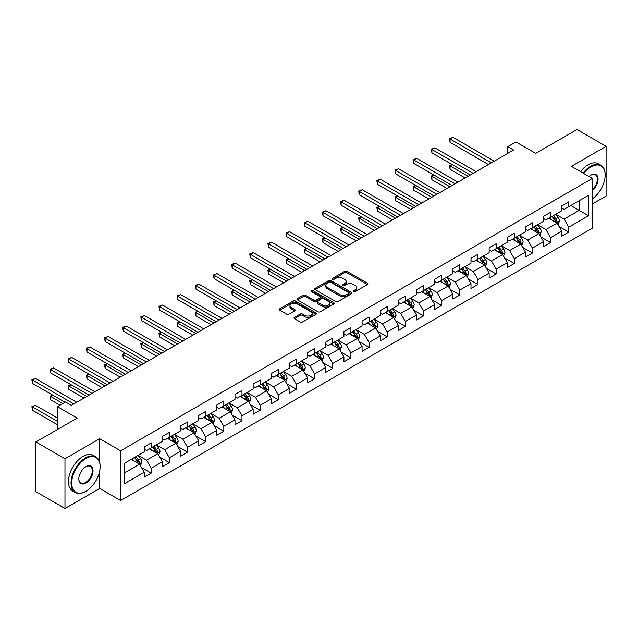 <?xml version="1.0" encoding="UTF-8"?>
<svg xmlns="http://www.w3.org/2000/svg" width="638" height="638" viewBox="0 0 638 638"><rect width="100%" height="100%" fill="white"/><g stroke="black" fill="none" stroke-linecap="round" stroke-linejoin="round"><path stroke-width="0.96" d="M353.723 291.542A1.132 0.654 0 0 0 355.326 291.542L367.456 284.532A1.619 0.933 0 0 0 367.935 283.87A1.619 0.933 0 0 0 367.456 283.216L346.897 271.341A1.619 0.933 0 0 0 344.616 271.341L332.478 278.351A1.132 0.654 0 0 0 332.143 278.814A1.132 0.654 0 0 0 332.478 279.277A1.132 0.654 0 0 0 334.073 279.277L335.644 278.367A5.168 2.983 0 0 1 342.957 278.367L344.672 279.356A5.168 2.983 0 0 1 346.187 281.47A5.168 2.983 0 0 1 344.672 283.575L343.1 284.484A1.132 0.654 0 0 0 342.766 284.947A1.132 0.654 0 0 0 343.1 285.409A1.132 0.654 0 0 0 344.695 285.409L346.267 284.5A5.168 2.983 0 0 1 353.58 284.5L355.294 285.489A5.168 2.983 0 0 1 356.809 287.602A5.168 2.983 0 0 1 355.294 289.708L353.723 290.617A1.132 0.654 0 0 0 353.388 291.08A1.132 0.654 0 0 0 353.723 291.542L353.723 290.617M294.469 317.373A1.619 0.933 0 0 0 293.998 318.035A1.619 0.933 0 0 0 294.469 318.697L300.235 322.023A1.619 0.933 0 0 0 302.524 322.023L316.001 314.239A1.619 0.933 0 0 0 316.472 313.585A1.619 0.933 0 0 0 316.001 312.923L295.442 301.056A1.619 0.933 0 0 0 293.153 301.056L279.675 308.832A1.619 0.933 0 0 0 279.205 309.494A1.619 0.933 0 0 0 279.675 310.156L286.645 314.175A1.619 0.933 0 0 0 288.926 314.175L294.7 310.85A1.619 0.933 0 0 0 295.171 310.188A1.619 0.933 0 0 0 294.7 309.526L291.239 307.532A4.322 2.496 0 0 1 289.979 305.769A4.322 2.496 0 0 1 292.643 303.465A4.322 2.496 0 0 1 297.356 304.007L310.889 311.822A4.322 2.496 0 0 1 312.157 313.585A4.322 2.496 0 0 1 309.486 315.89A4.322 2.496 0 0 1 304.781 315.347L302.524 314.048A1.619 0.933 0 0 0 300.235 314.048L294.469 317.373L294.469 318.697M592.367 203.977L606.1 196.049L606.1 146.333L577.007 129.53L535.697 153.383L515.911 141.963L507.768 146.668L513.582 150.026L71.376 405.337L65.555 401.972L57.412 406.677L57.412 429.518M99.648 462.327L99.648 438.729L64.972 458.746L35.88 441.951L77.19 418.097L57.412 406.677M99.648 438.729L120.598 450.819L592.367 178.449L592.367 228.165L120.598 500.535L120.598 450.819M606.1 146.333L571.425 166.351L592.367 178.449M335.763 301.511A1.619 0.933 0 0 0 338.044 301.511L351.522 293.735A1.619 0.933 0 0 0 352.001 293.073A1.619 0.933 0 0 0 351.522 292.411L330.962 280.545A1.619 0.933 0 0 0 328.682 280.545L315.204 288.328A1.619 0.933 0 0 0 314.725 288.982A1.619 0.933 0 0 0 315.204 289.644L335.763 301.511M311.711 291.781A1.132 0.654 0 0 1 312.859 291.941L333.738 303.999L320.284 311.767A1.619 0.933 0 0 1 317.995 311.767L297.436 299.9L297.436 298.576A1.619 0.933 0 0 0 296.965 299.238A1.619 0.933 0 0 0 297.436 299.9M297.436 298.576L303.209 295.25A1.619 0.933 0 0 1 305.49 295.25L313.832 300.067A1.619 0.933 0 0 0 316.113 300.067L319.941 297.858A1.619 0.933 0 0 0 320.412 297.196A1.619 0.933 0 0 0 319.941 296.534L311.256 291.526A1.132 0.654 0 0 1 310.929 291.064A1.132 0.654 0 0 1 311.623 290.457A1.132 0.654 0 0 1 312.859 290.601L333.762 302.667A1.619 0.933 0 0 1 334.232 303.329A1.619 0.933 0 0 1 333.762 303.991L333.762 302.667M64.972 458.746L64.972 508.47L35.88 491.667L35.88 441.951M141.484 467.518L151.206 473.125L151.206 468.22L162.379 461.768L162.379 466.673L169.357 462.646L169.357 457.741L180.53 451.289L180.53 456.194L187.508 452.167L187.508 447.262L198.681 440.81L198.681 445.715L205.667 441.679L205.667 436.775L216.84 430.331L216.84 435.236L223.818 431.2L223.818 426.296L234.991 419.844L234.991 424.749L241.977 420.721L241.977 415.816L253.142 409.365L253.142 414.269L260.129 410.242L260.129 405.337L271.302 398.886L271.302 403.79L278.28 399.755L278.28 394.85L289.453 388.406L289.453 393.311L296.439 389.276L296.439 384.371L307.604 377.919L307.604 382.824L314.59 378.797L314.59 373.892L325.763 367.44L325.763 372.345L332.741 368.317L332.741 363.413L343.914 356.961L343.914 361.866L350.9 357.83L350.9 352.926L362.073 346.482L362.073 351.386L369.051 347.351L369.051 342.446L380.224 335.995L380.224 340.899L387.202 336.872L387.202 331.967L398.375 325.516L398.375 330.42L405.361 326.393L405.361 321.488L416.534 315.036L416.534 319.941L423.512 315.906L423.512 311.001L434.685 304.557L434.685 309.462L441.663 305.427L441.663 300.522L452.836 294.07L452.836 298.975L459.823 294.947L459.823 290.043L470.996 283.591L470.996 288.496L477.974 284.468L477.974 279.564L489.147 273.112L489.147 278.016L496.133 273.989L496.133 269.084L507.298 262.633L507.298 267.537L514.284 263.502L514.284 258.597L525.457 252.154L525.457 257.058L532.435 253.023L532.435 248.118L543.608 241.666L543.608 246.571L550.594 242.544L550.594 237.639L561.759 231.187L561.759 236.092L568.745 232.065L568.745 227.16L588.531 215.732L588.531 195.308L579.216 200.683L579.216 210.357L588.531 215.732M151.206 473.125L144.22 477.16L144.22 472.256L124.442 483.676L124.442 463.252L144.22 451.824L144.22 446.919L151.206 442.892L151.206 447.796L162.379 441.344L162.379 436.44L169.357 432.412L169.357 437.317L180.53 430.865L180.53 425.961L187.508 421.933L187.508 426.838L198.681 420.386L198.681 415.482L205.667 411.446L205.667 416.351L216.84 409.907L216.84 405.002L223.818 400.967L223.818 405.872L234.991 399.42L234.991 394.515L241.977 390.488L241.977 395.393L253.142 388.941L253.142 384.036L260.129 380.009L260.129 384.913L271.302 378.462L271.302 373.557L278.28 369.522L278.28 374.426L289.453 367.982L289.453 363.078L296.439 359.042L296.439 363.947L307.604 357.495L307.604 352.591L314.59 348.563L314.59 353.468L325.763 347.016L325.763 342.112L332.741 338.084L332.741 342.989L343.914 336.537L343.914 331.632L350.9 327.597L350.9 332.502L362.073 326.058L362.073 321.153L369.051 317.118L369.051 322.023L380.224 315.571L380.224 310.666L387.202 306.639L387.202 311.543L398.375 305.092L398.375 300.187L405.361 296.16L405.361 301.064L416.534 294.612L416.534 289.708L423.512 285.672L423.512 290.577L434.685 284.133L434.685 279.229L441.663 275.193L441.663 280.098L452.836 273.646L452.836 268.742L459.823 264.714L459.823 269.619L470.996 263.167L470.996 258.262L477.974 254.235L477.974 259.14L489.147 252.688L489.147 247.783L496.133 243.748L496.133 248.653L507.298 242.209L507.298 237.304L514.284 233.269L514.284 238.173L525.457 231.722L525.457 226.817L532.435 222.79L532.435 227.694L543.608 221.242L543.608 216.338L550.594 212.31L550.594 217.215L561.759 210.763L561.759 205.859L568.745 201.823L568.745 206.728L588.531 195.308M149.34 448.873L157.722 453.706L146.549 460.157L138.167 455.325M144.22 449.144L146.549 450.484L151.206 447.796M146.549 460.157L151.206 468.22M157.722 453.706L162.379 461.768M167.499 438.394L175.873 443.227L164.7 449.678L156.326 444.838M162.379 438.657L164.7 440.005L169.357 437.317M164.7 449.678L169.357 457.741M175.873 443.227L180.53 451.289M185.65 427.907L194.032 432.747L182.859 439.199L174.477 434.358M180.53 428.178L182.859 429.526L187.508 426.838M182.859 439.199L187.508 447.262M194.032 432.747L198.681 440.81M203.801 417.427L212.183 422.268L201.01 428.712L192.628 423.879M198.681 417.699L201.01 419.038L205.667 416.351M201.01 428.712L205.667 436.775M212.183 422.268L216.84 430.331M221.96 406.948L230.334 411.781L219.161 418.233L210.787 413.4M216.84 407.219L219.161 408.559L223.818 405.872M219.161 418.233L223.818 426.296M230.334 411.781L234.991 419.844M240.111 396.469L248.493 401.302L237.32 407.754L228.938 402.913M234.991 396.732L237.32 398.08L241.977 395.393M237.32 407.754L241.977 415.816M248.493 401.302L253.142 409.365M258.262 385.982L266.644 390.823L255.471 397.275L247.097 392.434M253.142 386.253L255.471 387.601L260.129 384.913M255.471 397.275L260.129 405.337M266.644 390.823L271.302 398.886M276.421 375.503L284.795 380.344L273.63 386.787L265.249 381.955M271.302 375.774L273.63 377.114L278.28 374.426M273.63 386.787L278.28 394.85M284.795 380.344L289.453 388.406M294.573 365.024L302.954 369.857L291.781 376.308L283.4 371.476M289.453 365.295L291.781 366.635L296.439 363.947M291.781 376.308L296.439 384.371M302.954 369.857L307.604 377.919M312.724 354.545L321.105 359.377L309.932 365.829L301.559 360.988M307.604 354.808L309.932 356.156L314.59 353.468M309.932 365.829L314.59 373.892M321.105 359.377L325.763 367.44M330.883 344.057L339.256 348.898L328.091 355.35L319.71 350.509M325.763 344.329L328.091 345.676L332.741 342.989M328.091 355.35L332.741 363.413M339.256 348.898L343.914 356.961M349.034 333.578L357.416 338.419L346.243 344.863L337.861 340.03M343.914 333.849L346.243 335.189L350.9 332.502M346.243 344.863L350.9 352.926M357.416 338.419L362.073 346.482M367.193 323.099L375.567 327.932L364.394 334.384L356.02 329.551M362.073 323.37L364.394 324.71L369.051 322.023M364.394 334.384L369.051 342.446M375.567 327.932L380.224 335.995M385.344 312.62L393.726 317.453L382.553 323.905L374.171 319.064M380.224 312.883L382.553 314.231L387.202 311.543M382.553 323.905L387.202 331.967M393.726 317.453L398.375 325.516M403.495 302.133L411.877 306.974L400.704 313.425L392.322 308.585M398.375 302.404L400.704 303.752L405.361 301.064M400.704 313.425L405.361 321.488M411.877 306.974L416.534 315.036M421.654 291.654L430.028 296.495L418.855 302.946L410.481 298.106M416.534 291.925L418.855 293.265L423.512 290.577M418.855 302.946L423.512 311.001M430.028 296.495L434.685 304.557M439.805 281.175L448.187 286.015L437.014 292.459L428.632 287.626M434.685 281.446L437.014 282.786L441.663 280.098M437.014 292.459L441.663 300.522M448.187 286.015L452.836 294.07M457.956 270.695L466.338 275.528L455.165 281.98L446.783 277.139M452.836 270.959L455.165 272.306L459.823 269.619M455.165 281.98L459.823 290.043M466.338 275.528L470.996 283.591M476.115 260.208L484.489 265.049L473.316 271.501L464.942 266.66M470.996 260.479L473.316 261.827L477.974 259.14M473.316 271.501L477.974 279.564M484.489 265.049L489.147 273.112M494.267 249.729L502.648 254.57L491.475 261.022L483.094 256.181M489.147 250L491.475 251.34L496.133 248.653M491.475 261.022L496.133 269.084M502.648 254.57L507.298 262.633M512.418 239.25L520.799 244.091L509.626 250.535L501.253 245.702M507.298 239.521L509.626 240.861L514.284 238.173M509.626 250.535L514.284 258.597M520.799 244.091L525.457 252.154M530.577 228.771L538.95 233.604L527.785 240.055L519.404 235.215M525.457 229.034L527.785 230.382L532.435 227.694M527.785 240.055L532.435 248.118M538.95 233.604L543.608 241.666M548.728 218.284L557.11 223.125L545.937 229.576L537.555 224.736M543.608 218.555L545.937 219.903L550.594 217.215M545.937 229.576L550.594 237.639M557.11 223.125L561.759 231.187M570.843 205.524L579.216 210.357L564.088 219.097L555.714 214.256M561.759 208.076L564.088 209.416L568.745 206.728M564.088 219.097L568.745 227.16M64.972 508.47L99.648 488.445L120.598 500.535M507.768 146.668L507.768 153.383M124.442 472.925L139.57 464.193L131.189 459.352M139.57 464.193L144.22 472.256M559.032 226.45L568.745 232.065M540.872 236.929L550.594 242.544M522.721 247.416L532.435 253.023M504.562 257.896L514.284 263.502M486.411 268.375L496.133 273.989M468.26 278.854L477.974 284.468M450.101 289.341L459.823 294.947M431.95 299.82L441.663 305.427M413.799 310.299L423.512 315.906M395.64 320.778L405.361 326.393M377.489 331.266L387.202 336.872M359.338 341.745L369.051 347.351M341.178 352.224L350.9 357.83M323.027 362.703L332.741 368.317M304.876 373.19L314.59 378.797M286.717 383.669L296.439 389.276M268.566 394.148L278.28 399.755M250.407 404.628L260.129 410.242M232.256 415.107L241.977 420.721M214.105 425.594L223.818 431.2M195.946 436.073L205.667 441.679M177.795 446.552L187.508 452.167M159.644 457.031L169.357 462.646M99.648 488.445L99.648 471.107M354.178 291.702L355.294 291.056A5.168 2.983 0 0 0 356.809 288.942L356.809 287.602M346.187 281.47L346.187 282.809A5.168 2.983 0 0 1 344.672 284.923L343.555 285.569M367.456 283.216L367.456 284.532L346.897 272.689A1.619 0.933 0 0 0 344.616 272.689L332.932 279.436M351.506 293.743L330.962 281.884A1.619 0.933 0 0 0 328.682 281.884L315.22 289.66L315.204 288.328M348.667 293.536A1.132 0.654 0 0 0 349.002 293.073A1.132 0.654 0 0 0 348.667 292.611L330.62 282.195A1.132 0.654 0 0 0 329.025 282.195L327.366 283.144A5.168 2.983 0 0 0 325.851 285.258A5.168 2.983 0 0 0 327.366 287.371L339.703 294.493A5.168 2.983 0 0 0 347.016 294.493L348.667 293.536L348.667 294.876A1.132 0.654 0 0 0 349.002 294.413L349.002 293.073M325.851 285.258L325.851 286.606A5.168 2.983 0 0 0 327.366 288.711L327.366 287.371M348.667 294.876L347.016 295.833A5.168 2.983 0 0 1 339.703 295.833L327.366 288.711M297.46 299.908L303.209 296.59L303.209 295.25M320.412 297.196L320.412 298.536A1.619 0.933 0 0 1 319.941 299.198L316.113 301.407A1.619 0.933 0 0 1 313.832 301.407L305.49 296.59A1.619 0.933 0 0 0 303.209 296.59M322.485 305.06A4.322 2.496 0 0 0 327.19 305.602A4.322 2.496 0 0 0 329.862 303.297A4.322 2.496 0 0 0 328.594 301.535L323.825 298.775A1.619 0.933 0 0 0 321.536 298.775L317.716 300.984A1.619 0.933 0 0 0 317.238 301.646A1.619 0.933 0 0 0 317.716 302.308L322.485 305.06L322.485 306.399A4.322 2.496 0 0 0 327.19 306.942A4.322 2.496 0 0 0 329.862 304.637L329.862 303.297M317.238 301.646L317.238 302.986A1.619 0.933 0 0 0 317.716 303.648L317.716 302.308M322.485 306.399L317.716 303.648M312.157 313.585L312.157 314.925A4.322 2.496 0 0 1 309.486 317.23A4.322 2.496 0 0 1 304.781 316.687L302.524 315.387A1.619 0.933 0 0 0 300.235 315.387L294.493 318.705M289.979 305.769L289.979 307.109A4.322 2.496 0 0 0 291.239 308.88L291.239 307.532M294.676 310.858L291.239 308.88M315.977 314.255L295.442 302.396A1.619 0.933 0 0 0 293.153 302.396L279.699 310.164L279.675 308.832M558.027 224.72L559.414 221.226A4.362 2.52 -120 0 0 558.019 217.518L555.618 214.312M551.431 219.847L549.796 217.67M452.294 164.628L450.077 165.904L450.077 169.261L465.174 177.978M556.432 222.734L557.054 221.418A4.362 2.52 -120 0 0 555.81 218.794L553.409 215.588M552.317 216.218L554.98 219.775A2.225 1.284 60 0 1 555.379 220.453L557.054 221.418M552.014 216.394L554.414 219.6A4.362 2.52 60 0 1 555.658 222.223M450.077 169.261L449.439 165.529L468.085 176.295M449.439 165.529L452.039 164.476M491.356 162.857L450.077 139.028L452.988 137.345L494.267 161.183M488.445 164.54L450.077 142.386L450.077 139.028L449.439 138.661L452.988 137.345M450.077 142.386L449.439 138.661M592.367 198.793A20.081 11.596 120 0 0 605.167 175.083A20.081 11.596 120 0 0 590.971 166.893A20.081 11.596 120 0 0 583.682 173.432M583.076 173.081A20.576 11.875 -60 0 1 590.621 166.287A20.576 11.875 -60 0 1 600.908 165.266A20.576 11.875 -60 0 1 605.167 174.684A20.576 11.875 -60 0 1 605.167 174.884M589.034 176.519A10.041 5.798 -60 0 1 590.971 175.083L590.971 175.083A10.041 5.798 -60 0 1 598.037 178.393A10.041 5.798 -60 0 1 592.367 190.515M580.516 171.606A20.576 11.875 -60 0 1 588.061 164.803A20.576 11.875 -60 0 1 598.348 163.791L600.908 165.266M592.367 189.606A9.546 5.511 120 0 0 597.144 181.336A9.546 5.511 120 0 0 595.398 174.812A9.546 5.511 120 0 0 590.796 175.195M85.572 491.467L85.923 491.268A20.081 11.596 120 0 0 100.118 466.673A20.081 11.596 120 0 0 85.923 458.483A20.081 11.596 120 0 0 71.719 483.07A20.081 11.596 120 0 0 85.923 491.268L85.572 491.467A20.576 11.875 -60 0 1 75.284 492.488A20.576 11.875 -60 0 1 72.134 476.004A20.576 11.875 -60 0 1 85.572 457.877A20.576 11.875 -60 0 1 95.859 456.856A20.576 11.875 -60 0 1 100.118 466.274A20.576 11.875 -60 0 1 100.118 466.474M85.923 483.07A10.041 5.798 -60 0 1 78.825 478.971A10.041 5.798 -60 0 1 85.923 466.673L85.923 466.673A10.041 5.798 -60 0 1 93.02 470.772A10.041 5.798 -60 0 1 85.923 483.07M78.825 478.763A9.546 5.511 120 0 0 80.795 482.934A9.546 5.511 120 0 0 85.572 482.464A9.546 5.511 120 0 0 91.808 474.05A9.546 5.511 120 0 0 90.341 466.402A9.546 5.511 120 0 0 85.739 466.777M75.284 492.488L72.724 491.005A20.576 11.875 -60 0 1 69.574 474.52A20.576 11.875 -60 0 1 83.012 456.393A20.576 11.875 -60 0 1 93.3 455.38L95.859 456.856M539.876 235.199L541.255 231.714A4.362 2.52 -120 0 0 539.868 227.997L537.467 224.791M533.28 230.326L531.645 228.149M434.135 175.107L431.926 176.383L431.926 179.741L447.023 188.457M538.281 233.213L538.903 231.897A4.362 2.52 -120 0 0 537.651 229.273L535.25 226.067M534.158 226.697L536.821 230.254A2.225 1.284 60 0 1 537.228 230.932L538.903 231.897M533.854 226.873L536.255 230.079A4.362 2.52 60 0 1 537.507 232.703M431.926 179.741L431.288 176.016L449.926 186.774M431.288 176.016L433.88 174.956M521.717 245.678L523.104 242.193A4.362 2.52 -120 0 0 521.709 238.476L519.308 235.27M515.121 240.813L513.494 238.628M415.984 185.586L413.775 186.862L413.775 190.228L428.864 198.936M520.122 243.7L520.752 242.376A4.362 2.52 -120 0 0 519.499 239.752L517.099 236.546M516.006 237.176L518.67 240.733A2.225 1.284 60 0 1 519.077 241.411L520.752 242.376M515.703 237.352L518.104 240.558A4.362 2.52 60 0 1 519.356 243.182M413.775 190.228L413.129 186.495L431.774 197.262M413.129 186.495L415.729 185.443M473.205 173.337L431.926 149.507L434.837 147.833L476.115 171.662M470.294 175.019L431.926 152.865L431.926 149.507L431.288 149.14L434.837 147.833M431.926 152.865L431.288 149.14M455.053 183.824L413.775 159.986L416.686 158.312L457.956 182.141M452.143 185.498L413.775 163.352L413.775 159.986L413.129 159.62L416.686 158.312M413.775 163.352L413.129 159.62M503.565 256.157L504.953 252.672A4.362 2.52 -120 0 0 503.557 248.964L501.157 245.75M496.97 251.292L495.335 249.115M397.833 196.065L395.616 197.349L395.616 200.707L410.712 209.416M501.97 254.179L502.592 252.863A4.362 2.52 -120 0 0 501.348 250.24L498.948 247.034M497.855 247.664L500.519 251.22A2.225 1.284 60 0 1 500.918 251.89L502.592 252.863M497.552 247.839L499.953 251.045A4.362 2.52 60 0 1 501.197 253.669M395.616 200.707L394.978 196.975L413.623 207.741M394.978 196.975L397.578 195.922M485.414 266.644L486.794 263.151A4.362 2.52 -120 0 0 485.406 259.443L482.998 256.237M478.811 261.771L477.184 259.594M379.674 206.553L377.465 207.829L377.465 211.186L392.561 219.903M483.819 264.658L484.441 263.342A4.362 2.52 -120 0 0 483.189 260.719L480.789 257.513M479.696 258.143L482.36 261.7A2.225 1.284 60 0 1 482.767 262.377L484.441 263.342M479.393 258.318L481.794 261.524A4.362 2.52 60 0 1 483.046 264.148M377.465 211.186L376.827 207.454L395.464 218.22M376.827 207.454L379.419 206.401M467.255 277.123L468.643 273.638A4.362 2.52 -120 0 0 467.247 269.922L464.847 266.716M460.66 272.251L459.033 270.073M361.523 217.032L359.314 218.308L359.314 221.665L374.402 230.382M465.66 275.137L466.29 273.822A4.362 2.52 -120 0 0 465.038 271.198L462.638 267.992M461.545 268.622L464.209 272.179A2.225 1.284 60 0 1 464.616 272.857L466.29 273.822M461.242 268.797L463.643 272.003A4.362 2.52 60 0 1 464.887 274.627M359.314 221.665L358.668 217.941L377.313 228.699M358.668 217.941L361.267 216.88M436.894 194.303L395.616 170.474L398.527 168.791L439.805 192.62M433.984 195.978L395.616 173.831L395.616 170.474L394.978 170.099L398.527 168.791M395.616 173.831L394.978 170.099M418.743 204.782L377.465 180.953L380.376 179.27L421.654 203.099M415.832 206.465L377.465 184.31L377.465 180.953L376.827 180.586L380.376 179.27M377.465 184.31L376.827 180.586M400.584 215.261L359.314 191.432L362.217 189.757L403.495 213.586M397.681 216.944L359.314 194.789L359.314 191.432L358.668 191.065L362.217 189.757M359.314 194.789L358.668 191.065M382.433 225.748L341.155 201.911L344.065 200.236L385.344 224.066M379.522 227.423L341.155 205.276L341.155 201.911L340.517 201.544L344.065 200.236M341.155 205.276L340.517 201.544M364.282 236.227L323.003 212.398L325.914 210.715L367.193 234.545M361.371 237.902L323.003 215.756L323.003 212.398L322.365 212.023L325.914 210.715M323.003 215.756L322.365 212.023M346.123 246.707L304.852 222.877L307.755 221.195L349.034 245.024M343.22 248.389L304.852 226.235L304.852 222.877L304.206 222.51L307.755 221.195M304.852 226.235L304.206 222.51M327.972 257.186L286.693 233.356L289.604 231.674L330.883 255.511M325.061 258.869L286.693 236.714L286.693 233.356L286.055 232.99L289.604 231.674M286.693 236.714L286.055 232.99M309.821 267.673L268.542 243.836L271.453 242.161L312.724 265.99M306.91 269.348L268.542 247.201L268.542 243.836L267.904 243.469L271.453 242.161M268.542 247.201L267.904 243.469M291.662 278.152L250.391 254.323L253.294 252.64L294.573 276.469M288.759 279.827L250.391 257.68L250.391 254.323L249.745 253.948L253.294 252.64M250.391 257.68L249.745 253.948M273.511 288.631L232.232 264.802L235.143 263.119L276.421 286.948M270.6 290.314L232.232 268.159L232.232 264.802L231.594 264.427L235.143 263.119M232.232 268.159L231.594 264.427M255.359 299.11L214.081 275.281L216.992 273.598L258.262 297.436M252.449 300.793L214.081 278.639L214.081 275.281L213.443 274.914L216.992 273.598M214.081 278.639L213.443 274.914M237.2 309.597L195.922 285.76L198.833 284.085L240.111 307.915M234.29 311.272L195.922 289.126L195.922 285.76L195.284 285.393L198.833 284.085M195.922 289.126L195.284 285.393M219.049 320.077L177.771 296.247L180.682 294.565L221.96 318.394M216.138 321.751L177.771 299.605L177.771 296.247L177.133 295.873L180.682 294.565M177.771 299.605L177.133 295.873M200.898 330.556L159.62 306.726L162.531 305.044L203.801 328.873M197.987 332.238L159.62 310.084L159.62 306.726L158.974 306.352L162.531 305.044M159.62 310.084L158.974 306.352M182.739 341.035L141.461 317.206L144.371 315.523L185.65 339.36M179.828 342.718L141.461 320.563L141.461 317.206L140.823 316.839L144.371 315.523M141.461 320.563L140.823 316.839M164.588 351.514L123.309 327.685L126.22 326.01L167.499 349.839M161.677 353.197L123.309 331.05L123.309 327.685L122.671 327.318L126.22 326.01M123.309 331.05L122.671 327.318M146.429 362.001L105.158 338.172L108.061 336.489L149.34 360.318M143.526 363.676L105.158 341.529L105.158 338.172L104.512 337.797L108.061 336.489M105.158 341.529L104.512 337.797M128.278 372.48L86.999 348.651L89.91 346.968L131.189 370.798M125.367 374.163L86.999 352.009L86.999 348.651L86.361 348.276L89.91 346.968M86.999 352.009L86.361 348.276M449.104 287.602L450.484 284.117A4.362 2.52 -120 0 0 449.096 280.401L446.696 277.195M442.509 282.738L440.874 280.553M343.372 227.511L341.155 228.787L341.155 232.152L356.251 240.861M447.509 285.625L448.131 284.301A4.362 2.52 -120 0 0 446.887 281.677L444.487 278.471M443.394 279.101L446.058 282.658A2.225 1.284 60 0 1 446.456 283.336L448.131 284.301M443.083 279.277L445.491 282.482A4.362 2.52 60 0 1 446.736 285.106M341.155 232.152L340.517 228.42L359.162 239.186M340.517 228.42L343.116 227.367M430.953 298.082L432.333 294.596A4.362 2.52 -120 0 0 430.945 290.88L428.537 287.674M424.35 293.217L422.723 291.04M325.213 237.99L323.003 239.274L323.003 242.631L338.092 251.34M429.358 296.104L429.98 294.78A4.362 2.52 -120 0 0 428.728 292.164L426.328 288.958M425.235 289.588L427.899 293.145A2.225 1.284 60 0 1 428.305 293.815L429.98 294.78M424.932 289.764L427.332 292.97A4.362 2.52 60 0 1 428.584 295.593M323.003 242.631L322.365 238.899L341.003 249.665M322.365 238.899L324.957 237.846M412.794 308.569L414.182 305.076A4.362 2.52 -120 0 0 412.786 301.367L410.386 298.161M406.199 303.696L404.564 301.519M307.061 248.477L304.852 249.753L304.852 253.111L319.941 261.827M411.199 306.583L411.829 305.267A4.362 2.52 -120 0 0 410.577 302.643L408.176 299.437M407.084 300.067L409.748 303.624A2.225 1.284 60 0 1 410.154 304.294L411.829 305.267M406.781 300.243L409.181 303.449A4.362 2.52 60 0 1 410.425 306.073M304.852 253.111L304.206 249.378L322.852 260.144M304.206 249.378L306.806 248.326M394.643 319.048L396.023 315.563A4.362 2.52 -120 0 0 394.635 311.846L392.234 308.64M388.048 314.175L386.413 311.998M288.91 258.956L286.693 260.232L286.693 263.59L301.79 272.306M393.048 317.062L393.67 315.746A4.362 2.52 -120 0 0 392.426 313.122L390.017 309.916M388.925 310.546L391.596 314.103A2.225 1.284 60 0 1 391.995 314.781L393.67 315.746M388.622 310.722L391.03 313.928A4.362 2.52 60 0 1 392.274 316.552M286.693 263.59L286.055 259.865L304.701 270.624M286.055 259.865L288.647 258.805M376.484 329.527L377.871 326.042A4.362 2.52 -120 0 0 376.484 322.326L374.075 319.12M369.888 324.662L368.262 322.477M270.751 269.435L268.542 270.711L268.542 274.069L283.631 282.786M374.897 327.549L375.519 326.225A4.362 2.52 -120 0 0 374.267 323.602L371.866 320.396M370.774 321.026L373.437 324.582A2.225 1.284 60 0 1 373.844 325.26L375.519 326.225M370.471 321.201L372.871 324.407A4.362 2.52 60 0 1 374.123 327.031M268.542 274.069L267.904 270.345L286.542 281.103M267.904 270.345L270.496 269.292M358.333 340.006L359.72 336.521A4.362 2.52 -120 0 0 358.325 332.805L355.924 329.599M351.737 335.141L350.103 332.964M252.6 279.915L250.391 281.191L250.391 284.556L265.48 293.265M356.738 338.028L357.36 336.704A4.362 2.52 -120 0 0 356.116 334.089L353.715 330.875M352.623 331.513L355.286 335.07A2.225 1.284 60 0 1 355.685 335.74L357.36 336.704M352.32 331.688L354.72 334.894A4.362 2.52 60 0 1 355.964 337.518M250.391 284.556L249.745 280.824L268.391 291.59M249.745 280.824L252.345 279.771M340.182 350.493L341.561 347A4.362 2.52 -120 0 0 340.174 343.292L337.773 340.086M333.586 345.621L331.951 343.443M234.441 290.402L232.232 291.678L232.232 295.035L247.329 303.752M338.587 348.507L339.209 347.192A4.362 2.52 -120 0 0 337.965 344.568L335.556 341.362M334.464 341.992L337.135 345.549A2.225 1.284 60 0 1 337.534 346.219L339.209 347.192M334.16 342.167L336.561 345.373A4.362 2.52 60 0 1 337.813 347.997M232.232 295.035L231.594 291.303L250.24 302.069M231.594 291.303L234.186 290.25M322.023 360.972L323.41 357.487A4.362 2.52 -120 0 0 322.015 353.771L319.614 350.565M315.427 356.1L313.8 353.923M216.29 300.881L214.081 302.157L214.081 305.514L229.17 314.231M320.428 358.987L321.058 357.671A4.362 2.52 -120 0 0 319.805 355.047L317.405 351.841M316.312 352.471L318.976 356.028A2.225 1.284 60 0 1 319.383 356.706L321.058 357.671M316.009 352.647L318.41 355.852A4.362 2.52 60 0 1 319.662 358.476M214.081 305.514L213.443 301.79L232.08 312.548M213.443 301.79L216.035 300.729M303.871 371.452L305.259 367.966A4.362 2.52 -120 0 0 303.863 364.25L301.463 361.044M297.276 366.579L295.641 364.402M198.139 311.36L195.922 312.636L195.922 315.993L211.019 324.71M302.276 369.474L302.898 368.15A4.362 2.52 -120 0 0 301.654 365.526L299.254 362.32M298.161 362.95L300.825 366.507A2.225 1.284 60 0 1 301.224 367.185L302.898 368.15M297.858 363.126L300.259 366.332A4.362 2.52 60 0 1 301.503 368.955M195.922 315.993L195.284 312.269L213.929 323.027M195.284 312.269L197.884 311.216M285.72 381.931L287.1 378.446A4.362 2.52 -120 0 0 285.712 374.729L283.312 371.523M279.125 377.066L277.49 374.889M179.98 321.839L177.771 323.115L177.771 326.481L192.867 335.189M284.125 379.953L284.747 378.629A4.362 2.52 -120 0 0 283.503 376.005L281.095 372.799M280.002 373.437L282.666 376.994A2.225 1.284 60 0 1 283.073 377.664L284.747 378.629M279.699 373.613L282.1 376.819A4.362 2.52 60 0 1 283.352 379.443M177.771 326.481L177.133 322.748L195.77 333.514M177.133 322.748L179.725 321.696M267.561 392.418L268.949 388.925A4.362 2.52 -120 0 0 267.553 385.216L265.153 382.01M260.966 387.545L259.339 385.368M161.829 332.326L159.62 333.602L159.62 336.96L174.708 345.676M265.966 390.432L266.596 389.116A4.362 2.52 -120 0 0 265.344 386.492L262.944 383.286M261.851 383.916L264.515 387.473A2.225 1.284 60 0 1 264.922 388.143L266.596 389.116M261.548 384.092L263.949 387.298A4.362 2.52 60 0 1 265.201 389.922M159.62 336.96L158.974 333.227L177.619 343.994M158.974 333.227L161.573 332.175M249.41 402.897L250.798 399.412A4.362 2.52 -120 0 0 249.402 395.696L247.002 392.49M242.815 398.024L241.18 395.847M143.678 342.805L141.461 344.081L141.461 347.439L156.557 356.156M247.815 400.911L248.437 399.595A4.362 2.52 -120 0 0 247.193 396.972L244.793 393.766M243.7 394.396L246.364 397.952A2.225 1.284 60 0 1 246.762 398.63L248.437 399.595M243.397 394.571L245.797 397.777A4.362 2.52 60 0 1 247.042 400.401M141.461 347.439L140.823 343.715L159.468 354.473M140.823 343.715L143.422 342.654M231.259 413.376L232.639 409.891A4.362 2.52 -120 0 0 231.251 406.175L228.851 402.969M224.656 408.503L223.029 406.326M125.519 353.285L123.309 354.561L123.309 357.918L138.406 366.635M229.664 411.398L230.286 410.075A4.362 2.52 -120 0 0 229.034 407.451L226.634 404.245M225.541 404.875L228.205 408.432A2.225 1.284 60 0 1 228.611 409.11L230.286 410.075M225.238 405.05L227.638 408.256A4.362 2.52 60 0 1 228.89 410.88M123.309 357.918L122.671 354.194L141.309 364.952M122.671 354.194L125.263 353.141M213.1 423.855L214.488 420.37A4.362 2.52 -120 0 0 213.092 416.654L210.692 413.448M206.505 418.991L204.878 416.813M107.367 363.764L105.158 365.04L105.158 368.405L120.247 377.114M211.505 421.877L212.135 420.554A4.362 2.52 -120 0 0 210.883 417.93L208.482 414.724M207.39 415.362L210.054 418.919A2.225 1.284 60 0 1 210.46 419.589L212.135 420.554M207.087 415.537L209.487 418.743A4.362 2.52 60 0 1 210.739 421.359M105.158 368.405L104.512 364.673L123.158 375.439M104.512 364.673L107.112 363.62M194.949 434.342L196.329 430.849A4.362 2.52 -120 0 0 194.941 427.141L192.54 423.935M188.354 429.47L186.719 427.293M89.216 374.251L86.999 375.527L86.999 378.884L102.096 387.601M193.354 432.357L193.976 431.041A4.362 2.52 -120 0 0 192.732 428.417L190.331 425.211M189.239 425.841L191.902 429.398A2.225 1.284 60 0 1 192.301 430.068L193.976 431.041M188.928 426.017L191.336 429.222A4.362 2.52 60 0 1 192.58 431.846M86.999 378.884L86.361 375.152L105.007 385.918M86.361 375.152L88.961 374.099M176.798 444.822L178.177 441.337A4.362 2.52 -120 0 0 176.79 437.62L174.381 434.414M170.194 439.949L168.568 437.772M71.057 384.73L68.848 386.006L68.848 389.363L83.937 398.08M175.203 442.836L175.825 441.52A4.362 2.52 -120 0 0 174.573 438.896L172.172 435.69M171.08 436.32L173.743 439.877A2.225 1.284 60 0 1 174.15 440.555L175.825 441.52M170.777 436.496L173.177 439.702A4.362 2.52 60 0 1 174.429 442.325M68.848 389.363L68.21 385.639L86.848 396.397M68.21 385.639L70.802 384.578M110.127 382.959L68.848 359.13L71.759 357.447L113.038 381.285M107.216 384.642L68.848 362.488L68.848 359.13L68.21 358.763L71.759 357.447M68.848 362.488L68.21 358.763M158.639 455.301L160.026 451.816A4.362 2.52 -120 0 0 158.631 448.099L156.23 444.893M152.043 450.428L150.409 448.251M52.906 395.209L50.697 396.485L50.697 399.843L59.972 405.202M157.044 453.323L157.674 451.999A4.362 2.52 -120 0 0 156.422 449.375L154.021 446.169M152.929 446.799L155.592 450.356A2.225 1.284 60 0 1 155.999 451.034L157.674 451.999M152.626 446.975L155.026 450.181A4.362 2.52 60 0 1 156.27 452.805M50.697 399.843L50.051 396.118L62.875 403.519M50.051 396.118L52.651 395.066M91.968 393.439L50.697 369.609L53.6 367.935L94.879 391.764M89.065 395.121L50.697 372.967L50.697 369.609L50.051 369.243L53.6 367.935M50.697 372.967L50.051 369.243M140.488 465.78L141.867 462.295A4.362 2.52 -120 0 0 140.48 458.578L138.079 455.373M133.892 460.915L132.257 458.738M57.412 417.97L35.449 405.289L32.538 406.964L32.538 410.33L57.412 424.685M138.893 463.802L139.515 462.478A4.362 2.52 -120 0 0 138.271 459.854L135.862 456.649M134.77 457.279L137.441 460.843A2.225 1.284 60 0 1 137.84 461.513L139.515 462.478M134.466 457.454L136.875 460.668A4.362 2.52 60 0 1 138.119 463.284M32.538 410.33L31.9 406.597L57.412 421.327M31.9 406.597L35.449 405.289M73.817 403.926L32.538 380.089L35.449 378.414L76.727 402.243M65.092 402.243L32.538 383.454L32.538 380.089L31.9 379.722L35.449 378.414M32.538 383.454L31.9 379.722M355.294 291.056L355.294 289.708M343.1 285.409L343.1 284.484M344.672 284.923L344.672 283.575M332.478 279.277L332.478 278.351M344.616 272.689L344.616 271.341M346.897 272.689L346.897 271.341M328.682 281.884L328.682 280.545M330.962 281.884L330.962 280.545M351.522 293.735L351.522 292.411M339.703 295.833L339.703 294.493M347.016 295.833L347.016 294.493M305.49 296.59L305.49 295.25M313.832 301.407L313.832 300.067M316.113 301.407L316.113 300.067M319.941 299.198L319.941 297.858M312.859 291.941L312.859 290.601M300.235 315.387L300.235 314.048M302.524 315.387L302.524 314.048M304.781 316.687L304.781 315.347M294.7 310.85L294.7 309.526M293.153 302.396L293.153 301.056M295.442 302.396L295.442 301.056M316.001 314.239L316.001 312.923M556.679 222.877L559.382 221.314M555.81 218.794L558.019 217.518M552.707 220.581L554.414 219.6M538.52 233.356L541.231 231.793M537.651 229.273L539.868 227.997M534.556 231.068L536.255 230.079M520.369 243.836L523.072 242.281M519.499 239.752L521.709 238.476M516.397 241.547L518.104 240.558M502.218 254.323L504.921 252.76M501.348 250.24L503.557 248.964M498.246 252.026L499.953 251.045M484.059 264.802L486.77 263.239M483.189 260.719L485.406 259.443M480.087 262.505L481.794 261.524M465.907 275.281L468.611 273.718M465.038 271.198L467.247 269.922M461.936 272.992L463.643 272.003M447.756 285.76L450.46 284.197M446.887 281.677L449.096 280.401M443.785 283.471L445.491 282.482M429.597 296.247L432.309 294.684M428.728 292.164L430.945 290.88M425.626 293.951L427.332 292.97M411.446 306.726L414.15 305.163M410.577 302.643L412.786 301.367M407.475 304.43L409.181 303.449M393.295 317.206L395.999 315.643M392.426 313.122L394.635 311.846M389.324 314.917L391.03 313.928M375.136 327.685L377.84 326.122M374.267 323.602L376.484 322.326M371.164 325.396L372.871 324.407M356.985 338.172L359.688 336.609M356.116 334.089L358.325 332.805M353.013 335.875L354.72 334.894M338.826 348.651L341.537 347.088M337.965 344.568L340.174 343.292M334.862 346.354L336.561 345.373M320.675 359.13L323.378 357.567M319.805 355.047L322.015 353.771M316.703 356.841L318.41 355.852M302.524 369.609L305.227 368.046M301.654 365.526L303.863 364.25M298.552 367.321L300.259 366.332M284.365 380.096L287.076 378.533M283.503 376.005L285.712 374.729M280.401 377.8L282.1 376.819M266.213 390.576L268.917 389.013M265.344 386.492L267.553 385.216M262.242 388.279L263.949 387.298M248.062 401.055L250.766 399.492M247.193 396.972L249.402 395.696M244.091 398.766L245.797 397.777M229.903 411.534L232.615 409.971M229.034 407.451L231.251 406.175M225.932 409.245L227.638 408.256M211.752 422.021L214.456 420.458M210.883 417.93L213.092 416.654M207.781 419.724L209.487 418.743M193.601 432.5L196.305 430.937M192.732 428.417L194.941 427.141M189.63 430.203L191.336 429.222M175.442 442.979L178.154 441.416M174.573 438.896L176.79 437.62M171.47 440.691L173.177 439.702M157.291 453.459L159.994 451.895M156.422 449.375L158.631 448.099M153.319 451.17L155.026 450.181M139.14 463.938L141.843 462.383M138.271 459.854L140.48 458.578M135.168 461.649L136.875 460.668M605.167 175.083L605.167 174.684M100.118 466.673L100.118 466.274"/></g></svg>
